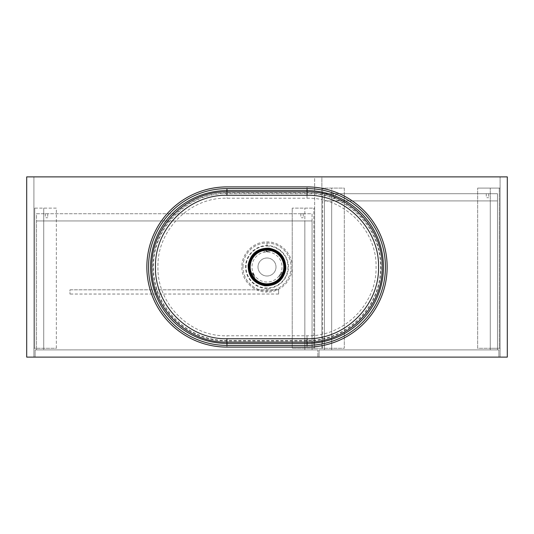 <?xml version="1.0" encoding="UTF-8"?>
<svg xmlns="http://www.w3.org/2000/svg" width="534" height="534" viewBox="0 0 534 534"><rect width="100%" height="100%" fill="white"/><g stroke="black" fill="none" stroke-linecap="round" stroke-linejoin="round"><path stroke-width="0.4" stroke-dasharray="2.67 2" d="M300.842 213.733L303.245 213.733L300.842 213.733L300.842 217.738L303.245 217.738L300.842 217.738M45.323 213.733L47.726 213.733L45.323 213.733L45.323 217.738L47.726 217.738L45.323 217.738M36.512 213.733L312.056 213.733L312.056 220.942L36.512 220.942L312.056 220.942L304.847 220.942L304.847 349.904L304.847 220.942L43.721 220.942L43.721 349.904L43.721 220.942L43.721 349.904L304.847 349.904L304.847 220.942L43.721 220.942L43.721 349.904L304.847 349.904L304.847 220.942L312.056 220.942L312.056 349.904L304.847 349.904L312.056 349.904L312.056 213.733L36.512 213.733L36.512 220.942L43.721 220.942L36.512 220.942L36.512 349.904L36.512 213.733M36.512 349.904L43.721 349.904L36.512 349.904M486.274 193.708L488.677 193.708L486.274 193.708L486.274 197.713L488.677 197.713L486.274 197.713M333.283 193.708L335.686 193.708L333.283 193.708L333.283 197.713L335.686 197.713L333.283 197.713M324.472 193.708L497.488 193.708L497.488 200.917L324.472 200.917L497.488 200.917L490.279 200.917L490.279 349.904L490.279 200.917L331.681 200.917L331.681 349.904L331.681 200.917L331.681 349.904L490.279 349.904L490.279 200.917L331.681 200.917L331.681 349.904L490.279 349.904L490.279 200.917L497.488 200.917L497.488 349.904L490.279 349.904L497.488 349.904L497.488 193.708L324.472 193.708L324.472 200.917L331.681 200.917L324.472 200.917L324.472 349.904L324.472 193.708M324.472 349.904L331.681 349.904L324.472 349.904M498.889 349.904L319.065 349.904L319.065 357.113L498.889 357.113L319.065 357.113L319.065 349.904L498.889 349.904L498.889 357.113L498.889 349.904M317.863 349.904L35.111 349.904L35.111 357.113L317.863 357.113L35.111 357.113L35.111 349.904L317.863 349.904L317.863 357.113L317.863 349.904M321.868 176.887L314.659 176.887L314.659 348.301L314.659 176.887L321.868 176.887L321.868 348.301L321.868 176.887M321.868 348.301L314.659 348.301L314.659 208.126L292.231 208.126L314.659 208.126L314.659 348.301L313.858 348.301L313.858 208.126L313.858 348.301L304.847 348.301L304.847 208.126L304.847 348.301L292.231 348.301L292.231 208.126L292.231 348.301L344.296 348.301L344.296 188.102L321.868 188.102L344.296 188.102L344.296 348.301L321.868 348.301L321.868 188.102L321.868 348.301M33.909 176.887L500.091 176.887L33.909 176.887L33.909 357.113L500.091 357.113L500.091 176.887L500.091 357.113L33.909 357.113L33.909 176.887L33.909 357.113L33.909 176.887L26.7 176.887L33.909 176.887M507.3 357.113L500.091 357.113L500.091 176.887L500.091 357.113L507.3 357.113L507.3 176.887L507.3 357.113L26.7 357.113L33.909 357.113L26.7 357.113L26.7 176.887L26.7 357.113L26.7 176.887L507.3 176.887L500.091 176.887L507.3 176.887L507.3 357.113M242.97 267A24.03 24.03 0 0 1 279.015 246.187A24.03 24.03 0 0 1 279.015 287.813A24.03 24.03 0 0 1 242.97 267A24.03 24.03 0 0 0 279.015 287.813A24.03 24.03 0 0 0 279.015 246.187A24.03 24.03 0 0 0 242.97 267M331.681 348.301L331.681 188.102L331.681 348.301M322.669 348.301L322.669 188.102L322.669 348.301M500.091 348.301L500.091 188.102L477.663 188.102L500.091 188.102L500.091 348.301L499.29 348.301L499.29 188.102L499.29 348.301L490.279 348.301L490.279 188.102L490.279 348.301L477.663 348.301L477.663 188.102L477.663 348.301L500.091 348.301M56.337 348.301L56.337 208.126L33.909 208.126L56.337 208.126L56.337 348.301L33.909 348.301L56.337 348.301M43.721 348.301L43.721 208.126L43.721 348.301M34.71 348.301L34.71 208.126L34.71 348.301M33.909 348.301L33.909 208.126L33.909 348.301M278.614 289.828L278.614 294.06L278.614 289.828L69.954 289.828L69.954 294.06L69.954 289.828M278.614 294.034L69.954 294.034M267 288.393C255.572 288.694 245.32 278.428 245.613 267.013C245.32 255.572 255.539 245.32 267 245.607C278.461 245.32 288.68 255.572 288.387 267.013C288.68 278.428 278.428 288.694 267 288.393L267 292.085C280.417 292.445 292.498 280.423 292.151 267.013C292.485 253.57 280.45 241.568 267 241.915C253.543 241.575 241.508 253.577 241.849 267.013C241.508 280.43 253.583 292.445 267 292.085M267 246.02A20.98 20.98 0 0 1 285.169 277.486A20.98 20.98 0 0 1 248.831 277.486A20.98 20.98 0 0 1 267 246.02M252.689 273.328A3.004 3.004 0 0 1 254.251 276.071L252.689 273.328A3.004 3.004 0 0 1 253.51 277.94L253.029 277.259A2.203 2.203 0 0 0 251.04 273.768L250.7 273.007A3.004 3.004 0 0 1 252.689 273.328L253.076 272.62A15.019 15.019 0 0 1 268.809 252.088A15.019 15.019 0 0 1 280.957 272.547L281.311 273.268A3.004 3.004 0 0 1 283.267 273.028L283.22 273.895M269.877 249.612A0.801 0.801 -159.5 0 0 269.757 249.825L270.504 250.106A3.805 3.805 0 0 1 268.809 252.088L268.415 251.394A3.004 3.004 0 0 1 264.136 249.845L263.389 250.132C253.723 251.901 247.302 262.915 250.559 272.22A3.805 3.805 0 0 1 253.076 272.62A15.019 15.019 0 0 0 255.052 276.098A3.805 3.805 0 0 1 254.111 278.468C262.648 286.091 271.225 286.117 279.829 278.534A3.805 3.805 0 0 1 278.841 276.238A15.019 15.019 0 0 1 255.052 276.098L254.251 276.071M263.309 249.772L263.389 250.132A3.805 3.805 0 0 0 265.091 252.101L265.485 251.401L268.415 251.394A3.004 3.004 0 0 0 269.757 249.825L264.136 249.845A0.801 0.801 -20.8 0 0 264.016 249.632M283.788 272.353L283.434 272.24A3.805 3.805 0 0 0 280.957 272.547A15.019 15.019 0 0 1 278.841 276.238L279.642 276.178A3.004 3.004 0 0 1 281.311 273.268L280.03 274.469L279.642 276.178A3.004 3.004 0 0 1 281.311 273.268L279.863 274.803M267 257.989A9.011 9.011 0 0 0 259.197 271.506A9.011 9.011 0 0 0 274.803 271.506A9.011 9.011 0 0 0 267 257.989A9.011 9.011 0 0 1 274.803 271.506A9.011 9.011 0 0 1 259.197 271.506A9.011 9.011 0 0 1 267 257.989M226.95 188.649L307.05 188.649A78.351 78.351 0 0 1 385.401 267A78.351 78.351 0 0 1 307.05 345.351L226.95 345.351A78.351 78.351 0 0 1 148.599 267A78.351 78.351 0 0 1 226.95 188.649L226.95 186.9M280.577 278.234A0.801 0.801 -42.5 0 0 280.423 277.994L281.144 277.506M280.11 278.781L279.829 278.534L280.423 277.994A3.004 3.004 0 0 1 279.642 276.178M270.584 249.745L270.504 250.106C280.263 251.834 286.718 262.935 283.434 272.24L283.267 273.028A0.801 0.801 102.1 0 0 283.554 273.034M252.796 277.426L250.78 273.882M250.206 272.333L250.559 272.22L250.7 273.007A0.801 0.801 79.5 0 1 250.433 273.014M253.837 278.715L254.111 278.468L253.51 277.94A0.801 0.801 -138.8 0 0 253.37 278.167M264.951 249.498L264.984 249.785A2.203 2.203 0 0 0 268.909 249.772L268.942 249.485M306.99 198.221C343.996 197.099 376.991 230.174 376.056 267.047C376.997 303.853 343.849 336.961 306.99 335.779L227.01 335.779C190.004 336.901 157.009 303.826 157.944 266.953C157.003 230.147 190.151 197.039 227.01 198.221L306.99 198.221L307.05 193.595L226.95 193.595C187.748 192.587 152.577 227.784 153.565 266.953C152.584 306.196 187.594 341.353 226.95 340.405L307.05 340.405C346.252 341.413 381.423 306.216 380.435 267.047C381.416 227.804 346.406 192.647 307.05 193.595L307.05 193.008A73.992 73.992 0 0 1 381.042 267A73.992 73.992 0 0 1 307.05 340.992L226.95 340.992A73.992 73.992 0 0 1 152.958 267A73.992 73.992 0 0 1 226.95 193.008L307.05 193.008M267 284.622A17.622 17.622 0 0 0 282.259 258.189A17.622 17.622 0 0 0 251.741 258.189A17.622 17.622 0 0 0 267 284.622M267 245.607L267 241.915M307.05 188.649L307.05 186.9M226.95 345.351L226.95 347.1M307.05 345.351L307.05 347.1M280.917 277.34L282.953 273.782A2.203 2.203 0 0 0 280.917 277.34M306.99 335.779L307.05 340.992M226.95 340.992L227.01 335.779M226.95 193.008L227.01 198.221M303.245 213.733L303.245 217.738M47.726 213.733L47.726 217.738M488.677 193.708L488.677 197.713M335.686 193.708L335.686 197.713M278.614 289.802L69.954 289.802M278.614 294.06L69.954 294.06"/><path stroke-width="0.8" d="M507.3 357.113L26.7 357.113L26.7 176.887L507.3 176.887L507.3 357.113M268.882 248.911L267 248.817C256.393 249.765 250.339 255.512 248.837 266.052C249.231 276.692 254.658 283.04 265.104 285.083L267 285.183C277.62 284.221 283.674 278.474 285.163 267.948C284.769 257.301 279.342 250.96 268.882 248.911L268.962 248.163C280.297 250.473 285.924 257.401 285.844 268.962C283.561 280.277 276.619 285.904 265.024 285.837L265.104 285.083M264.951 249.498L264.891 248.991L267 248.864L270.671 249.325C280.857 251.127 287.632 262.728 284.201 272.487L283.788 272.353M283.22 273.895L283.694 274.096L284.201 272.487A0.801 0.801 102.1 0 1 283.554 273.034M283.694 274.096L280.43 279.068C276.799 282.96 272.32 284.956 267 285.056C261.64 284.956 257.148 282.94 253.51 279.002L253.837 278.715M269.877 249.612A0.801 0.801 -159.5 0 1 270.671 249.325L270.584 249.745M264.016 249.632A0.801 0.801 -20.8 0 0 263.222 249.351L263.309 249.772M252.796 277.426L252.382 277.733L253.51 279.002A0.801 0.801 -138.8 0 1 253.37 278.167M250.433 273.014A0.801 0.801 79.5 0 1 249.792 272.46L250.306 274.082L250.78 273.882M250.206 272.333L249.792 272.46C246.388 262.761 253.089 251.207 263.222 249.351L264.891 248.991M226.917 338.75L307.083 338.75C345.425 339.444 379.48 305.221 378.533 266.953C379.487 228.766 345.278 194.496 307.083 195.25L226.917 195.25C188.575 194.556 154.52 228.786 155.467 267.047C154.513 305.234 188.722 339.504 226.917 338.75L226.95 342.087C186.833 343.148 150.835 307.123 151.85 267.053C150.842 226.897 186.673 190.912 226.95 191.913L226.95 190.605A76.395 76.395 0 0 0 150.555 267A76.395 76.395 0 0 0 226.95 343.395L307.05 343.395L307.05 345.398L226.95 345.398L226.95 342.087L307.05 342.087L307.05 343.395A76.395 76.395 0 0 0 383.445 267A76.395 76.395 0 0 0 307.05 190.605L307.05 188.602A78.398 78.398 0 0 1 385.448 267A78.398 78.398 0 0 1 307.05 345.398M226.917 195.25L226.95 191.913L307.05 191.913C347.167 190.852 383.165 226.877 382.15 266.947C383.158 307.103 347.327 343.088 307.05 342.087L307.083 338.75M307.05 347.1A80.1 80.1 0 0 0 387.15 267A80.1 80.1 0 0 0 307.05 186.9L226.95 186.9A80.1 80.1 0 0 0 146.85 267A80.1 80.1 0 0 0 226.95 347.1L307.05 347.1M281.144 277.506L281.558 277.813M280.577 278.234A0.801 0.801 -42.5 0 1 280.43 279.068L280.11 278.781M268.942 249.485L268.996 248.977M267 284.622A17.622 17.622 0 0 1 249.378 267A17.622 17.622 0 0 1 267 249.378A17.622 17.622 0 0 1 284.622 267A17.622 17.622 0 0 1 267 284.622M252.382 277.733L250.306 274.082M265.024 285.837C253.703 283.521 248.076 276.592 248.156 265.038C250.459 253.717 257.395 248.09 268.962 248.163M226.95 345.398A78.398 78.398 0 0 1 148.552 267A78.398 78.398 0 0 1 226.95 188.602L307.05 188.602M226.95 188.602L226.95 190.605L307.05 190.605L307.083 195.25M267 250.179A16.821 16.821 0 0 0 252.435 275.411A16.821 16.821 0 0 0 281.565 275.411A16.821 16.821 0 0 0 267 250.179"/></g></svg>
